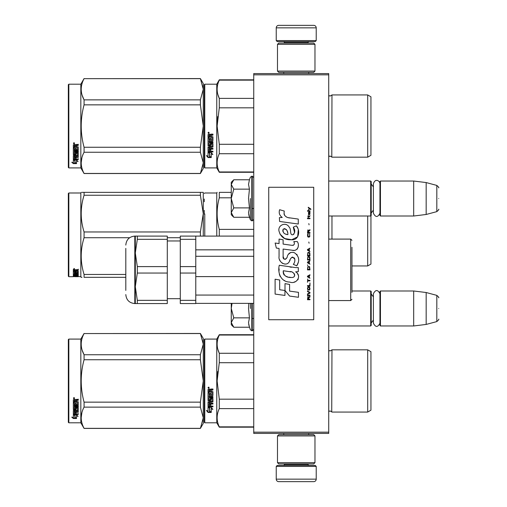 <?xml version="1.0" encoding="UTF-8"?>
<svg xmlns="http://www.w3.org/2000/svg" width="507" height="507" viewBox="0 0 507 507"><rect width="100%" height="100%" fill="white"/><g stroke="black" fill="none" stroke-linecap="round" stroke-linejoin="round"><path stroke-width="0.76" d="M328.72 73.578L328.72 74.827L253.747 74.827L253.747 73.578L328.72 73.578M328.72 432.173L253.747 432.173L253.747 433.422L328.72 433.422L328.72 74.827M253.747 432.173L253.747 74.827M328.72 325.969L370.699 325.969L370.699 290.986L351.959 290.986M370.699 325.969L371.2 325.469L371.2 291.481L370.699 290.986M380.446 325.969L379.946 325.469L379.946 291.481L380.446 290.986L413.68 290.986L413.68 325.969L380.446 325.969L380.446 290.986M426.172 292.52L436.819 295.372L436.819 321.584L426.172 324.436L426.172 292.52L413.68 290.986M438.669 308.478C438.669 294.681 438.669 294.681 438.669 308.478C438.669 322.268 438.669 322.268 438.669 308.478M328.72 216.014L370.699 216.014L370.699 181.031L328.72 181.031M370.699 216.014L371.2 215.519L371.2 181.531L370.699 181.031M380.446 216.014L379.946 215.519L379.946 181.531L380.446 181.031L413.68 181.031L413.68 216.014L380.446 216.014L380.446 181.031M426.172 182.564L436.819 185.416L436.819 211.628L426.172 214.48L426.172 182.564L413.68 181.031M438.669 198.522C438.669 184.732 438.669 184.732 438.669 198.522C438.669 212.319 438.669 212.319 438.669 198.522M276.239 466.408L277.24 465.407L315.221 465.407L316.222 466.408L276.239 466.408L276.239 479.153A2.497 2.497 42.8 0 0 278.736 481.65L313.725 481.65A2.497 2.497 -42.8 0 0 316.222 479.153L276.239 479.153M283.762 433.422L283.762 434.67M308.7 433.422L308.7 434.67M308.104 463.905L308.104 464.406A1.001 1.001 -42.2 0 0 309.099 465.407M284.364 463.905L284.364 464.406L308.104 464.406M283.362 465.407A1.001 1.001 42.2 0 0 284.364 464.406M316.222 466.408L316.222 479.153M313.725 481.65L278.736 481.65M316.222 40.592L315.221 41.593L277.24 41.593L276.239 40.592L316.222 40.592L316.222 27.847A2.497 2.497 -137.2 0 0 313.725 25.35L304.98 25.35M308.7 73.578L308.7 72.33M283.762 73.578L283.762 72.33M284.364 43.095L284.364 42.594A1.001 1.001 137.8 0 0 283.362 41.593M308.104 43.095L308.104 42.594L284.364 42.594M309.099 41.593A1.001 1.001 -137.8 0 0 308.104 42.594M276.239 40.592L276.239 27.847L316.222 27.847M287.488 25.35L278.736 25.35A2.497 2.497 137.2 0 0 276.239 27.847M278.736 25.35L313.725 25.35M314.974 44.343L313.725 43.095L278.736 43.095L277.487 44.343L314.974 44.343L314.974 71.081L313.725 72.33L278.736 72.33L277.487 71.081L314.974 71.081M283.609 71.081L308.852 71.081M277.487 71.081L277.487 44.343M277.487 462.657L278.736 463.905L313.725 463.905L314.974 462.657L277.487 462.657L277.487 435.919L278.736 434.67L313.725 434.67L314.974 435.919L277.487 435.919M308.852 435.919L283.609 435.919M314.974 435.919L314.974 462.657M233.404 326.863L231.262 324.721L231.262 322.541L233.771 327.23L249.438 327.23L248.525 322.642L249.438 317.857L248.525 308.478L248.81 303.357M250.395 308.478L250.395 303.357M248.703 324.562L250.395 329.854L252.252 330.843L253.747 329.341M232.041 303.357L231.262 308.478L231.262 322.541L233.771 317.857L231.262 308.478L231.262 303.357M249.438 317.857L233.771 317.857M233.404 216.907L231.262 214.765L231.262 212.591L233.771 217.281L249.438 217.281L248.525 212.693L249.438 207.902L248.525 198.522L249.438 189.143L248.525 184.358L249.438 179.77L233.771 179.77L231.262 184.453L231.262 212.591L233.771 207.902L231.262 198.522L233.771 189.143L249.438 189.143M250.395 198.522L250.395 219.905L250.395 198.522M248.703 214.613L250.395 219.905L252.252 220.887L253.747 219.392M233.771 189.143L231.262 184.453L231.262 182.279L233.397 180.143M249.438 207.902L233.771 207.902M379.946 213.282C377.759 217.503 375.579 217.503 373.399 213.282L373.399 183.768C375.376 177.596 380.054 181.208 379.946 183.768M379.946 323.232C377.759 327.452 375.579 327.452 373.399 323.232L373.399 293.718C375.579 289.497 377.766 289.497 379.946 293.718M204.27 339.589L204.27 380.947L204.27 339.589L204.771 339.088L204.771 422.8L204.27 422.299L204.27 384.851M204.27 384.914L204.27 418.427L204.27 384.914M204.27 377.018L204.27 343.461L204.27 377.018M370.947 246.96L370.947 243.062M204.27 199.029L204.27 201.748M204.27 210.38L204.27 214.169M204.771 236.097L204.771 213.916M231.262 192.362L219.29 192.362C216.426 192.362 216.426 192.362 219.29 192.362C216.426 192.362 216.426 192.362 219.29 192.362L219.29 197.812L231.262 197.812M216.768 236.097L216.768 192.99L217.129 192.362M219.144 228.834L219.29 229.398C216.426 218.866 216.426 208.339 219.29 197.812M219.29 236.097L219.29 229.398L253.747 229.398M367.702 216.014L367.702 265.953L351.959 265.953M370.947 215.767L370.947 264.084L367.702 265.953M370.947 222.712L370.947 225.222M331.965 239.095L331.965 216.014M202.35 192.362L200.385 192.362L203.269 192.362L203.269 213.605L200.385 195.239L84.073 195.239C80.264 207.483 80.264 219.727 84.073 231.965L84.073 237.72L129.64 237.72M81.976 192.362L84.073 192.362C80.264 192.362 80.264 192.362 84.073 192.362L200.385 192.362L200.385 195.239M68.832 192.99L68.331 193.49L68.331 276.201L68.832 276.702L68.832 192.99L80.828 192.99L81.183 192.362M203.244 192.362L202.527 192.362M203.269 201.628L203.269 213.605L200.385 231.965L200.385 236.097M203.269 213.605L203.269 236.097M180.283 237.72L167.285 237.72M125.806 274.452L84.073 274.452C80.264 262.208 80.264 249.964 84.073 237.72M200.385 231.965L84.073 231.965M84.073 195.239L84.073 192.362M80.828 192.99L80.828 276.702L81.183 277.329L81.938 277.329M125.806 277.329L84.073 277.329C80.264 277.323 80.264 277.323 84.073 277.329L84.073 274.452M75.03 276.67L78.097 276.67L75.03 276.473M75.03 276.569L71.842 276.702M80.828 276.702L76.551 276.48M75.175 272.164L76.101 271.834L76.101 272.614L77.33 272.551L77.33 270.884L77.33 271.321L73.331 271.239L73.331 269.825L78.255 269.604L78.255 270.136L76.101 270.351L76.487 269.711L78.255 269.711L78.255 269.185M76.487 270.136L76.487 269.711M76.101 270.351L76.101 270.852L78.255 271.055L78.255 272.867L77.863 273.032L78.255 272.417M77.863 273.032L74.256 273.032L77.863 272.943M74.256 273.406L78.255 273.406L78.255 273.755L74.256 273.755L74.256 273.032M74.256 273.755L74.256 274.667L75.175 274.667L75.175 274.192M75.175 274.11L78.255 274.11L78.255 275.276L76.101 275.174M78.255 275.276L76.101 275.371L78.255 275.662M74.256 275.77L75.175 275.795M78.255 275.859L74.256 275.859L74.402 276.29L75.175 276.29L75.175 275.928L78.255 276.29M75.175 275.859L74.256 275.631L74.256 275.174L74.256 275.631M75.175 275.44L76.101 275.44M78.255 276.41L73.718 276.41L73.718 275.909L74.256 275.909M73.718 276.41L73.331 276.359L73.331 275.276L77.33 275.13L77.33 273.97L77.33 274.35L76.101 274.35L76.101 273.97L76.101 274.876L75.714 274.99L73.331 274.876L73.331 271.619L74.256 271.619L74.402 272.614L75.175 272.614L75.175 271.834M73.718 275.909L73.331 275.865M73.718 274.99L73.331 274.401M76.101 271.834L76.101 272.164M77.178 271.239L77.178 270.852M73.331 270.808L74.256 270.808M75.175 270.808L76.101 270.808M74.256 274.99L75.175 275.174L75.175 275.662M74.256 275.409L75.175 275.174M75.175 274.889L74.256 274.927M75.175 270.136L74.256 270.218L74.256 269.794L74.256 270.852L75.175 270.852L75.175 269.711L74.256 269.794M74.402 270.136L74.402 269.711M73.718 274.509L74.256 274.509M75.175 274.509L76.101 274.401M73.718 274.693L74.282 274.693M75.15 274.693L76.101 274.693M76.101 275.795L78.255 275.795M74.256 275.371L78.002 275.371M77.33 274.889L78.255 274.794M74.269 272.576L74.256 272.943M75.175 272.576L76.101 272.576M77.318 272.576L77.863 272.576M73.331 269.407L73.952 269.185M73.952 269.23L73.952 268.45L74.58 268.843L73.952 269.002M74.852 276.575L76.551 276.607M73.331 276.613L74.852 276.607M204.27 167.411L204.771 167.912L204.27 167.411L204.27 129.963M204.27 130.026L204.27 163.539L204.27 130.026M204.27 122.13L204.27 88.573L204.27 122.13M203.269 168.539L200.385 173.533L203.269 168.539L203.269 162.848L200.385 152.246L200.385 147.258L203.269 126.053L200.385 104.854L200.385 99.866L203.269 89.264L200.385 78.579L203.269 83.573L203.269 162.848L200.385 173.533L84.073 173.533L80.828 167.912L68.832 167.912L68.331 167.411L68.832 167.912L80.828 167.912L80.828 84.2L68.832 84.2L68.832 167.912M370.947 384.033L370.947 379.382M253.747 335.038L219.29 335.038L219.29 334.715L253.747 334.715M204.27 380.947L204.27 422.299L204.27 380.947M204.27 378.83L204.27 343.461L204.27 378.83M204.771 422.8L216.768 422.8L216.768 339.088L219.29 334.715M209.721 408.059L208.022 407.292L211.191 407.292L212.788 409.422L211.242 408.743L211.242 412.311L209.721 411.69L209.721 407.736L208.726 407.292M211.242 411.938L209.721 411.323M211.242 408.414L212.788 409.079M208.047 412.451L211.242 412.451L209.543 411.76L209.543 408.141L208.022 407.451L208.022 411.133L206.444 410.467L208.047 412.451L206.875 410.651M210.31 412.077L208.047 412.077M210.792 390.377L210.792 391.315L212.946 391.702L212.946 395.46L212.553 395.828L208.947 395.828L208.947 396.696L212.946 396.696L212.946 397.558L208.947 397.558L208.947 399.985L209.866 399.985L210.259 398.096L212.946 398.451L212.946 401.874L210.792 402.209L210.792 403.255L212.946 403.255L212.946 404.028L208.947 404.028L208.947 405.98L209.866 406.101L209.866 404.345L210.792 404.345L210.792 406.101L212.946 406.101L212.946 406.842L208.022 406.532L208.022 401.874L212.021 401.405L211.869 398.965L210.792 399.098L210.405 400.955L208.022 400.619L208.022 392.805L208.947 392.805L209.093 394.896L209.866 394.896L209.866 393.248L210.792 393.248L210.792 394.896L212.021 394.757L211.869 392.063L208.022 392.063L208.022 389.433L209.797 389.027L210.367 389.623L210.944 389.027L212.946 389.027L212.946 389.984L210.792 390.377L211.185 389.877L212.946 389.877M212.553 395.828L208.947 395.828M212.946 397.361L208.947 397.558M212.946 401.62L210.792 402.209M212.946 403.756L208.947 404.028M208.409 406.842L208.022 406.227M212.021 399.098L211.869 398.749L210.792 399.098M210.792 400.378L210.405 400.72L208.022 400.378M212.021 392.082L208.022 391.93M208.947 402.336L208.947 403.128L209.866 403.255L209.866 402.209L208.947 402.083L208.947 402.862M209.866 402.209L208.947 402.083M208.947 390.137L208.947 391.315L209.866 391.315L209.866 389.984L208.947 390.137M209.866 389.984L208.947 390.029M212.946 406.532L208.409 406.532M212.946 395.289L212.553 395.65M208.643 388.381L208.022 387.722L208.643 387.063L208.643 388.381L208.022 387.684M217.731 371.479L217.129 380.947L219.271 362.809M253.747 426.85L219.29 426.85L219.29 427.173L253.747 427.173M253.747 399.18L219.29 399.18L219.29 408.617L253.747 408.617M219.29 426.85C216.426 420.772 216.426 414.694 219.29 408.617M219.29 399.18L217.129 380.947M253.747 362.708L219.29 362.708L219.29 353.271C216.426 347.194 216.426 341.116 219.29 335.038M217.852 349.355L219.29 353.271L253.747 353.271M328.72 350.337L330.171 350.958L328.751 350.369L328.751 411.519L330.171 410.93L331.965 412.058L367.702 412.058L367.702 349.83L331.965 349.83L331.73 411.684M370.947 377.854L370.947 410.182L367.702 412.058M370.947 380.947L370.947 351.706L367.702 349.83M209.08 387.418L208.694 387.678L209.08 387.994L208.2 387.994L208.2 387.494L208.719 387.418M200.385 428.421L203.269 423.427L203.269 417.736L200.385 407.134L200.385 402.146L203.269 380.947L200.385 359.742L200.385 354.754L203.269 344.152L200.385 333.467L203.269 338.461L203.269 417.736L200.385 428.421L84.073 428.421L80.828 422.8L68.832 422.8L68.331 422.299L68.331 339.589L68.832 339.088L68.832 422.8M82.159 350.198L84.023 354.659M81.893 412.597L81.183 417.736M200.385 359.742L84.073 359.742C80.264 373.874 80.264 388.013 84.073 402.146L84.073 407.134C80.264 414.2 80.264 421.266 84.073 428.339L84.073 428.421M200.385 402.146L84.073 402.146M200.385 354.754L84.073 354.754L84.073 359.742M200.385 333.555L84.073 333.555C80.264 340.622 80.264 347.688 84.073 354.754M200.385 333.467L84.073 333.555M84.073 333.467L80.828 339.088L80.828 422.8M200.385 407.134L84.073 407.134M200.385 428.339L84.073 428.339M80.828 339.088L68.832 339.088M74.535 414.815L75.03 414.979L75.03 417.99L76.551 418.414L76.551 418.06L74.852 417.597L74.852 415.448L74.852 418.041L76.551 418.509L73.357 418.509L73.357 418.06L74.916 418.06M75.03 417.553L76.551 417.964M75.03 415.391L73.331 414.815L76.5 414.815L78.097 416.393L76.551 415.898L76.551 415.48L77.451 415.765M76.551 415.898L76.551 418.414M73.331 399.75L73.331 402.127L77.178 402.127L73.331 401.88L73.331 399.75L75.106 399.383L75.676 399.928L76.253 399.383L78.255 399.383L78.255 400.251L76.101 400.612L76.487 400.023L78.255 400.023L78.255 399.161M76.101 400.612L76.101 401.455L78.255 401.804L78.255 404.839L77.863 405.448L78.255 405.125L78.255 401.804M77.863 405.448L74.256 405.448L74.256 406.196L78.255 406.196L78.255 406.937L74.256 406.937L78.255 406.627L78.255 405.898M74.256 406.937L74.256 408.984L75.175 408.984L75.175 407.691L75.175 408.648M75.175 407.691L78.255 407.691L78.255 410.188L76.101 410.455L76.101 410.816L76.101 410.455M78.255 407.691L78.255 410.543L76.101 410.816L76.101 411.659L78.255 411.659L78.255 412.28L74.256 412.28L74.256 411.906L74.256 413.807L75.175 413.902L75.175 412.527L75.175 413.509M78.255 411.291L78.255 411.906L74.256 411.906M75.175 412.28L76.101 412.28M75.175 412.527L76.101 412.527L76.101 413.509M76.101 412.527L76.101 413.902L78.255 413.902L78.255 414.466L73.718 414.466L73.718 414.067L78.255 414.067L78.255 413.509M73.718 414.466L73.331 414.232L73.331 410.543L73.331 413.839L73.718 414.067M77.33 407.913L77.33 408.243L77.178 407.799L76.253 407.799L76.101 408.243L76.101 407.913M73.718 409.789L73.331 409.168L73.331 402.792L73.331 409.51L75.714 409.789L76.101 408.243L77.33 408.243L77.178 410.264L73.331 410.543M73.331 402.792L74.256 402.792L74.256 404.231M74.256 402.792L74.256 404.51L75.175 404.637L75.175 403.185L75.175 404.352M75.175 403.185L76.101 403.185L76.101 404.352M76.101 403.185L76.101 404.637L77.33 404.51L77.178 402.127M74.256 410.917L74.256 411.557L75.175 411.659L75.175 410.455L75.175 410.816L74.256 410.917L74.256 410.562L74.256 411.19M75.175 400.251L74.256 400.162L74.256 401.455L75.175 401.455L75.175 400.023L74.256 400.162M74.256 410.562L75.175 410.455M73.718 409.447L76.101 409.168M77.863 405.15L74.256 405.15L74.256 405.898M73.952 398.787L73.952 397.57L74.58 398.185L73.952 398.787L74.358 398.432M74.567 398.077L74.39 398.407M73.357 418.509L71.753 417.141L73.331 417.61L73.331 414.935L74.852 415.448M73.331 414.935L73.331 417.172M72.514 417.369L73.357 418.06M73.661 397.894L73.838 398.312L73.661 397.894M74.39 398.312L73.509 398.432L73.509 397.97L74.39 397.9L74.003 398.141L74.39 398.312M351.959 248.132L351.959 255.401M351.959 284.326L351.959 292.381M351.959 247.277L351.959 284.573M253.747 303.357L195.778 303.357M253.747 295.061L195.778 295.061L195.778 276.6L253.747 276.6M253.747 256.288L195.778 256.288M253.747 249.843L195.778 249.843M137.321 300.34L167.285 300.34L167.285 303.566L137.321 303.566L137.321 300.34L135.299 286.696L135.299 236.097L137.321 236.097L137.321 239.317L135.299 252.961L137.321 266.606L137.321 273.051L135.299 286.696L135.299 303.566L137.321 303.566L134.805 303.566L134.805 236.097C129.336 236.63 126.338 239.627 125.806 245.09M180.283 300.34L180.283 303.566L195.778 303.566L195.778 273.051L180.283 273.051L180.283 300.34L195.778 300.34M180.283 239.317L180.283 236.097L195.778 236.097L195.778 239.317L180.283 239.317L180.283 266.606L195.778 266.606L195.778 273.051M180.283 266.606L180.283 273.051M195.778 239.317L195.778 266.606M135.306 252.34L135.565 248.164M137.321 273.051L167.285 273.051L167.285 300.34M137.321 266.606L167.285 266.606L167.285 273.051M137.321 239.317L167.285 239.317L167.285 266.606M137.321 236.097L167.285 236.097L167.285 239.317M125.806 290.41L125.806 248.405M370.947 129.146L370.947 124.494M204.27 84.701L204.27 126.053L204.27 84.701L204.771 84.2L216.768 84.2L219.29 79.827L253.747 79.827M253.747 80.15L219.29 80.15L219.29 79.827M204.27 126.053L204.27 167.411L204.27 126.053M204.27 123.942L204.27 88.573L204.27 123.942M216.768 84.2L216.768 167.912L204.771 167.912L204.771 84.2M209.721 153.171L208.022 152.404L211.191 152.404L212.788 154.534L211.242 153.855L211.242 157.424L209.721 156.802L209.721 152.848L208.726 152.404M211.242 157.043L209.721 156.435M211.242 153.526L212.788 154.191M208.047 157.563L211.242 157.563L209.543 156.872L209.543 153.253L208.022 152.563L208.022 156.245L206.444 155.579L208.047 157.563L206.875 155.763M210.31 157.183L208.047 157.183M210.792 135.489L210.792 136.427L212.946 136.814L212.946 140.572L212.553 140.94L208.947 140.94L208.947 141.808L212.946 141.808L212.946 142.67L208.947 142.67L208.947 145.097L209.866 145.097L210.259 143.208L212.946 143.563L212.946 146.986L210.792 147.322L210.792 148.367L212.946 148.367L212.946 149.14L208.947 149.14L208.947 151.092L209.866 151.213L209.866 149.457L210.792 149.457L210.792 151.213L212.946 151.213L212.946 151.954L208.022 151.644L208.022 146.986L212.021 146.517L211.869 144.077L210.792 144.21L210.405 146.067L208.022 145.724L208.022 137.917L208.947 137.917L209.093 140.008L209.866 140.008L209.866 138.36L210.792 138.36L210.792 140.008L212.021 139.869L211.869 137.175L208.022 137.175L208.022 134.545L209.797 134.14L210.367 134.735L210.944 134.14L212.946 134.14L212.946 135.096L210.792 135.489L211.185 134.989L212.946 134.989M212.553 140.94L208.947 140.94M212.946 142.467L208.947 142.67M212.946 146.732L210.792 147.322M212.946 148.868L208.947 149.14M208.409 151.954L208.022 151.34M212.021 144.21L211.869 143.861L210.792 144.21M210.792 145.49L210.405 145.832L208.022 145.49M212.021 137.194L208.022 137.042M208.947 147.448L208.947 148.24L209.866 148.367L209.866 147.322L208.947 147.195L208.947 147.974M209.866 147.322L208.947 147.195M208.947 135.249L208.947 136.427L209.866 136.427L209.866 135.096L208.947 135.249M209.866 135.096L208.947 135.141M212.946 151.644L208.409 151.644M212.946 140.395L212.553 140.762M208.643 133.493L208.022 132.834L208.643 132.175L208.643 133.493L208.022 132.796M217.731 116.585L217.129 126.053L219.271 107.921M253.747 171.962L219.29 171.962L219.29 172.285L253.747 172.285M253.747 144.292L219.29 144.292L219.29 153.729L253.747 153.729M219.29 171.962C216.426 165.884 216.426 159.806 219.29 153.729M219.29 144.292L217.129 126.053M253.747 107.82L219.29 107.82L219.29 98.383C216.426 92.306 216.426 86.228 219.29 80.15M217.852 94.467L219.29 98.383L253.747 98.383M330.089 156.042L331.965 157.17L367.702 157.17L367.702 94.942L331.965 94.942L331.8 156.891M370.947 122.967L370.947 155.294L367.702 157.17M370.947 126.053L370.947 96.818L367.702 94.942M209.08 132.53L208.694 132.79L209.08 133.107L208.2 133.107L208.2 132.606L208.719 132.53M200.385 173.533L84.073 173.445C80.264 166.378 80.264 159.312 84.073 152.246L84.073 147.258C80.264 133.126 80.264 118.987 84.073 104.854L200.385 104.854M68.832 84.2L68.331 84.701L68.331 167.411M82.159 95.31L84.023 99.771M81.893 157.709L81.183 162.848M200.385 147.258L84.073 147.258M200.385 99.866L84.073 99.866L84.073 104.854M200.385 78.661L84.073 78.661C80.264 85.734 80.264 92.8 84.073 99.866M200.385 78.579L84.073 78.661M84.073 78.579L80.828 84.2M200.385 152.246L84.073 152.246M200.385 173.445L84.073 173.445M74.535 159.927L75.03 160.092L75.03 163.102L76.551 163.527L76.551 163.172L74.852 162.709L74.852 160.561L74.852 163.153L76.551 163.622L73.357 163.622L73.357 163.172L74.916 163.172M75.03 162.665L76.551 163.077M75.03 160.504L73.331 159.927L76.5 159.927L78.097 161.505L76.551 161.011L76.551 160.592L77.451 160.877M76.551 161.011L76.551 163.527M73.331 144.863L73.331 147.239L77.178 147.239L73.331 146.986L73.331 144.863L75.106 144.495L75.676 145.04L76.253 144.495L78.255 144.495L78.255 145.363L76.101 145.724L76.487 145.135L78.255 145.135L78.255 144.273M76.101 145.724L76.101 146.567L78.255 146.916L78.255 149.952L77.863 150.56L78.255 150.237L78.255 146.916M77.863 150.56L74.256 150.56L74.256 151.308L78.255 151.308L78.255 152.043L74.256 152.043L78.255 151.732L78.255 151.01M74.256 152.043L74.256 154.096L75.175 154.096L75.175 152.803L75.175 153.76M75.175 152.803L78.255 152.803L78.255 155.3L76.101 155.567L76.101 155.928L76.101 155.567M78.255 152.803L78.255 155.655L76.101 155.928L76.101 156.771L78.255 156.771L78.255 157.392L74.256 157.392L74.256 157.018L74.256 158.919L75.175 159.014L75.175 157.639L75.175 158.621M78.255 156.403L78.255 157.018L74.256 157.018M75.175 157.392L76.101 157.392M75.175 157.639L76.101 157.639L76.101 158.621M76.101 157.639L76.101 159.014L78.255 159.014L78.255 159.578L73.718 159.578L73.718 159.179L78.255 159.179L78.255 158.621M73.718 159.578L73.331 159.344L73.331 155.655L73.331 158.951L73.718 159.179M77.33 153.025L77.33 153.355L77.178 152.911L76.253 152.911L76.101 153.355L76.101 153.025M73.718 154.901L73.331 154.28L73.331 147.905L73.331 154.622L75.714 154.901L76.101 153.355L77.33 153.355L77.178 155.376L73.331 155.655M73.331 147.905L74.256 147.905L74.256 149.343M74.256 147.905L74.256 149.622L75.175 149.749L75.175 148.298L75.175 149.464M75.175 148.298L76.101 148.298L76.101 149.464M76.101 148.298L76.101 149.749L77.33 149.622L77.178 147.239M74.256 156.029L74.256 156.669L75.175 156.771L75.175 155.567L75.175 155.928L74.256 156.029L74.256 155.674L74.256 156.302M75.175 145.363L74.256 145.268L74.256 146.567L75.175 146.567L75.175 145.135L74.256 145.268M74.256 155.674L75.175 155.567M73.718 154.559L76.101 154.28M77.863 150.262L74.256 150.262L74.256 151.01M73.952 143.899L73.952 142.682L74.58 143.297L73.952 143.899L74.358 143.544M74.567 143.189L74.39 143.519M73.357 163.622L71.753 162.253L73.331 162.722L73.331 160.047L74.852 160.561M73.331 160.047L73.331 162.284M72.514 162.481L73.357 163.172M74.39 143.424L73.509 143.544L73.509 143.082L74.39 143.012L74.003 143.253L74.39 143.424M310.829 209.543L310.829 209.017L308.275 207.268L308.275 207.794L309.39 208.58L308.275 210.063L309.764 208.84L310.829 209.543M309.973 299.732L309.973 299.206L308.858 299.206L308.858 297.723L309.973 297.026L309.973 296.411L308.75 297.197L307.901 296.589L307.476 299.732L309.973 299.732M307.476 295.714L309.973 295.714L309.973 295.188L307.476 295.188L307.476 295.714M307.476 294.491L309.973 293.097L309.973 292.393L307.476 290.999L307.476 291.525L309.657 292.748L307.476 293.965L307.476 294.491M307.476 288.204L307.85 290.036L309.606 290.036L309.973 288.901L309.606 287.07L308.06 286.892L307.476 288.204M307.476 285.587L307.476 286.113L309.973 286.113L309.973 282.969L309.657 285.587L307.476 285.587M309.973 275.282L309.973 274.762L307.476 276.157L307.476 276.854L309.973 278.254L309.34 277.38L309.34 275.631L309.973 275.282M309.606 266.638L307.85 266.638L307.476 269.87L309.973 269.87L309.606 266.638M307.85 265.681L307.476 264.895L307.85 265.681M307.476 262.797L309.973 264.198L309.34 263.323L309.34 261.574L309.973 260.706L307.476 262.1L307.476 262.797M309.815 257.125L309.124 256.51L307.85 256.776L307.476 260.002L309.973 260.002L309.815 257.125M309.815 252.93L309.124 252.321L307.85 252.581L307.476 255.813L309.973 255.813L309.815 252.93M309.074 243.24L308.807 242.016L309.074 243.24M307.476 218.707L309.973 218.707L309.973 218.181L307.476 218.181L307.476 218.707M309.923 212.858L309.973 211.901L308.541 212.16L308.484 214.607L308.592 212.598L309.34 214.689L309.872 214.341L309.923 212.858M307.743 278.951L307.476 282.266L307.743 280.872L309.973 280.872L309.973 280.346L307.743 280.346L307.743 278.951M309.973 248.132L307.476 249.526L307.476 250.224L309.973 251.624L309.34 250.75L309.34 249.007L309.973 248.132M309.549 216.787L309.973 215.564L309.441 216.35L308.484 216.35L308.275 215.393L308.275 216.35L307.85 216.35L308.275 217.484L308.484 216.787L309.549 216.787M309.606 233.809L309.606 236.085L309.124 236.604L307.952 236.344L308.117 233.727L307.635 234.164L307.527 236.167L308.06 237.042L309.124 237.13L309.815 236.516L309.606 233.809M309.973 232.504L308.858 232.504L308.858 231.021L309.973 230.317L309.973 229.709L308.75 230.495L307.901 229.88L307.476 233.024L309.973 233.024L309.973 232.504M309.074 224.816L308.807 223.6L309.074 224.816M309.973 211.197L309.973 210.76L307.476 210.76L307.476 211.197L309.973 211.197M289.763 217.972C285.346 217.414 283.514 215.101 284.275 211.045L279.63 209.721C278.622 212.87 279.49 215.456 282.234 217.465L279.382 217.623L279.591 221.451L298.268 224.031L298.268 219.081L288.033 217.611M296.38 225.818L293.293 227.18C295.366 230.089 295.239 232.618 292.913 234.747C289.415 235.463 291.538 229.196 289.18 227.155C285.84 221.077 276.664 225.647 279.319 232.048C281.189 237.485 285.156 240.052 291.227 239.741C299.016 240.679 300.581 230.514 296.38 225.818L297.78 228.239M283.121 256.498L283.121 249.051L292.007 250.211C297.311 251.935 300.119 245.489 297.267 241.573L293.8 241.573C295.004 243.918 294.396 245.173 291.988 245.337L283.115 244.095L283.115 239.773L279.059 239.07L279.059 243.569L275.13 243.03L276.353 248.075L279.059 248.443L279.059 256.498C277.982 262.176 286.759 267.544 289.497 261.175C290.416 257.822 292.051 256.783 294.421 258.05C295.251 260.319 294.884 262.423 293.325 264.35L296.753 265.852C299.941 260.592 299.162 256.219 294.421 252.74C290.993 251.681 288.635 252.841 287.342 256.212C287.298 259.47 282.507 260.522 283.121 256.498L284.116 259.178M295.651 267.588L279.294 265.256C277.367 272.684 280.853 282.069 289.763 282.057C296.386 284.788 302.324 275.764 295.651 271.834L298.3 271.682L298.3 267.588L295.651 267.588M285.004 283.635L285.004 290.492L289.592 296.069L298.465 297.279L298.465 292.336L289.592 291.113L289.592 284.427L285.004 283.635M275.105 294.085L284.953 295.435L284.953 290.486L279.693 289.744L279.693 280.003L275.105 279.211L275.105 294.085M313.725 187.279L268.742 187.279L268.742 319.721L313.725 319.721L313.725 187.279M286.93 217.199L285.999 216.622M284.503 215.202L283.983 213.897M279.351 213.574L279.579 214.214M293.293 227.18L294.624 232.802M293.864 234.228L292.862 234.76M279.864 233.955L284.719 238.556L291.753 239.729L297.647 236.826L298.274 229.88M296.753 265.852L298.401 262.081M298.585 259.191L298.37 257.575M297.159 254.869L296.671 254.261M290.752 252.467L288.363 254.324M286.493 258.069L285.929 258.9M285.682 259.115L285.149 259.343M289.079 262.049L290.175 259.977M291.132 258.088L291.411 257.721M291.867 257.334L292.476 257.1M292.672 257.074L294.833 259.166M294.871 260.446L294.662 261.682M279.693 259.857L280.168 260.909M281.892 262.937L282.9 263.539M284.528 264.02L285.295 264.084M287.139 263.773L288.236 263.076M293.8 241.573L294.352 243.056M293.528 245.192L292.564 245.363M292.691 250.281L293.49 250.319M294.801 250.262L295.784 249.983M296.887 249.349L297.527 248.715M298.135 247.308L298.338 245.363M291.576 267.252L289.953 267.024M294.136 282.05L295.79 281.588M297.843 279.858L298.255 278.964M298.572 277.139L298.553 276.34M298.408 275.44L297.368 273.349M279.161 268.894L278.983 271.201M279.338 274.3L280.187 276.505M284.002 280.308L284.959 280.815M287.273 234.519L285.764 234.101M283.806 233.005L282.862 231.281M282.83 231.097L282.855 229.861M284.332 228.625L285.238 228.777M286.208 229.373L286.899 230.438M287.235 231.306L287.545 232.421M289.763 271.638C293.927 270.808 297.108 277.754 291.5 277.494C286.195 277.703 283.457 275.453 283.293 270.744L291.031 271.891M292.716 272.506L293.147 272.753M294.237 273.666L294.605 274.458M294.681 275.105L294.63 275.497M294.611 275.941L293.826 276.955M292.412 277.487L292.089 277.506M290.688 277.411L288.863 277.152M287.577 276.866L285.58 276.112M284.129 275.003L283.305 273.412M283.191 272.462L283.223 271.397M308.541 299.206L307.743 299.206L308.06 297.026L308.484 297.286L308.541 299.206M307.793 288.204L308.117 287.418L309.34 287.418L309.498 289.516L308.117 289.687L307.793 288.204M309.124 275.719L309.124 277.291L307.692 276.505L309.124 275.719M307.793 267.772L308.117 266.986L309.34 266.986L309.657 269.344L307.793 269.344L307.793 267.772M309.124 261.663L309.124 263.234L307.692 262.449L309.124 261.663M307.793 257.911L308.117 257.125L309.34 257.125L309.657 259.483L307.793 259.483L307.793 257.911M307.793 253.715L308.117 252.93L309.34 252.93L309.657 255.287L307.793 255.287L307.793 253.715M309.39 212.509L309.549 214.252L309.074 213.466L309.39 212.509M309.124 249.089L309.124 250.661L307.692 249.875L309.124 249.089M308.541 232.504L307.743 232.504L308.06 230.317L308.484 230.584L308.541 232.504M287.887 234.614C284.047 234.253 282.507 232.396 283.28 229.025C286.436 228.834 287.97 230.698 287.887 234.614M252.252 303.357L252.252 330.843M251.802 303.357L251.802 330.843M249.438 179.77L250.395 177.146L252.252 176.157L252.252 220.887M251.802 176.157L251.802 220.887M328.751 239.095L328.751 216.014M328.72 239.095L350.705 239.095L350.705 300.569L351.959 299.314M329.335 156.226L328.751 156.631L328.751 95.481L330.171 96.07L331.965 94.942M252.252 318.472L253.747 318.472M373.399 320.082L371.2 322.972M373.399 296.874L371.2 293.984M426.172 324.436L413.68 325.969M436.819 295.372C438.561 296.918 439.182 297.723 438.669 297.78M436.819 321.584C438.561 320.031 439.182 319.226 438.669 319.169M252.252 208.523L253.747 208.523M373.399 210.126L371.2 213.016M373.399 186.918L371.2 184.028M426.172 214.48L413.68 216.014M436.819 185.416C438.561 186.969 439.182 187.774 438.669 187.831M436.819 211.628C438.561 210.082 439.182 209.277 438.669 209.22M252.252 176.157L253.747 177.659M204.27 193.49L204.771 192.99L216.768 192.99M71.81 276.702L68.832 276.702M204.771 339.088L216.768 339.088M216.768 422.8L219.29 427.173M331.965 349.83L330.171 350.958M350.705 239.095L351.959 240.343M328.72 300.569L350.705 300.569M195.778 236.097L253.747 236.097M180.283 240.964L167.285 240.964M180.283 298.693L167.285 298.693M135.299 236.097L134.805 236.097M134.805 303.566C129.336 303.034 126.338 300.03 125.806 294.567M328.72 156.663L330.171 156.042M216.768 167.912L219.29 172.285"/></g></svg>
